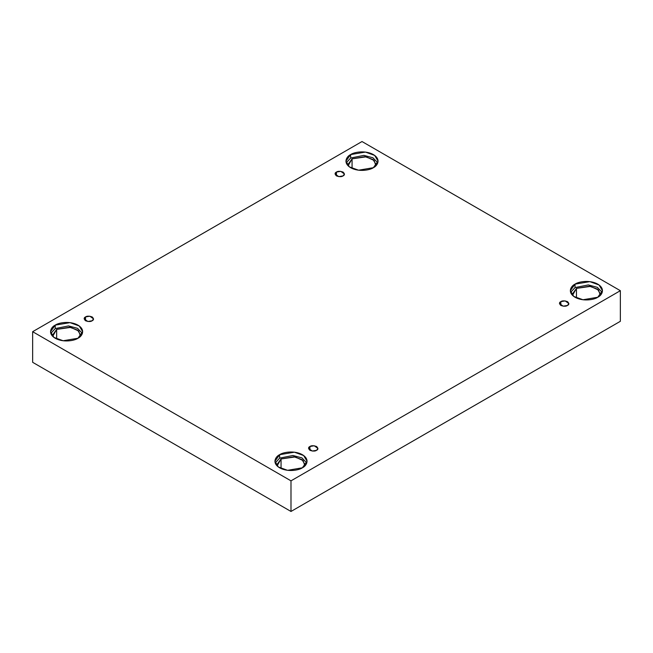 <?xml version="1.0" encoding="UTF-8"?>
<svg xmlns="http://www.w3.org/2000/svg" width="653" height="653" viewBox="0 0 653 653"><rect width="100%" height="100%" fill="white"/><g stroke="black" fill="none" stroke-linecap="round" stroke-linejoin="round"><path stroke-width="0.98" d="M336.442 172.074L335.071 173.984L338.752 176.628L343.07 175.894C341.69 176.914 339.478 176.914 336.442 175.894C334.687 174.139 334.687 172.865 336.442 172.074C337.821 171.062 340.033 171.062 343.07 172.074C344.825 173.829 344.825 175.102 343.07 175.894L344.441 173.984L340.76 171.339L336.442 172.074L336.442 175.894L336.442 172.074M85.527 316.934L84.155 318.844L87.845 321.488L92.155 320.762C90.783 321.774 88.571 321.774 85.527 320.762C83.772 319.007 83.772 317.725 85.527 316.934C86.906 315.921 89.118 315.921 92.155 316.934C93.91 318.688 93.91 319.962 92.155 320.762L93.534 318.844L89.845 316.207L85.527 316.934L85.527 320.762L85.527 316.934M309.93 446.489L308.559 448.399L312.24 451.043L316.558 450.317C315.179 451.329 312.967 451.329 309.93 450.317C308.175 448.562 308.175 447.289 309.93 446.489C311.31 445.477 313.522 445.477 316.558 446.489C318.313 448.244 318.313 449.517 316.558 450.317L317.929 448.399L314.248 445.762L309.93 446.489L309.93 450.317L309.93 446.489M560.845 301.629L559.466 303.539L563.155 306.184L567.473 305.457C566.094 306.469 563.882 306.469 560.845 305.457C559.09 303.702 559.09 302.421 560.845 301.629C562.217 300.617 564.429 300.617 567.473 301.629C569.228 303.384 569.228 304.657 567.473 305.457L568.845 303.539L565.155 300.894L560.845 301.629L560.845 305.457L560.845 301.629M55.236 325.137L50.526 331.691L53.946 337.413L63.153 340.752L77.96 338.254C75.087 340.433 63.798 343.021 55.236 338.254C46.975 333.308 51.448 326.786 55.236 325.137C58.101 322.949 69.389 320.37 77.96 325.137C86.212 330.075 81.739 336.597 77.96 338.254L82.662 331.691L79.25 325.978L70.034 322.631L55.236 325.137L55.236 328.573L55.236 325.137M50.803 333.414L55.236 328.573L50.803 333.414M56.656 329.398L52.534 335.136L52.689 336.344L56.656 329.398L56.656 338.98L56.656 329.398L70.744 327.382L78.727 331.03L80.499 336.344L80.654 335.136L77.666 330.132L69.602 327.21L56.656 329.398M350.645 154.581L345.935 161.136L349.355 166.858L358.57 170.204L373.369 167.699C370.504 169.878 359.207 172.465 350.645 167.699C342.392 162.752 346.865 156.23 350.645 154.581C353.51 152.394 364.807 149.815 373.369 154.581C381.621 159.52 377.148 166.042 373.369 167.699L378.071 161.136L374.659 155.422L365.443 152.076L350.645 154.581L350.645 158.026L350.645 154.581M346.221 162.858L350.645 158.026L346.221 162.858M352.065 158.842L347.943 164.58L348.106 165.789L352.065 158.842L352.065 168.425L352.065 158.842L366.162 156.826L374.136 160.483L375.908 165.789L376.063 164.58L373.075 159.577L365.011 156.655L352.065 158.842M575.04 284.137L570.338 290.691L573.75 296.413L582.966 299.76L597.764 297.254C594.899 299.433 583.611 302.021 575.04 297.254C566.788 292.307 571.261 285.794 575.04 284.137C577.913 281.949 589.202 279.37 597.764 284.137C606.025 289.083 601.552 295.597 597.764 297.254L602.474 290.691L599.054 284.977L589.847 281.631L575.04 284.137L575.04 287.581L575.04 284.137M570.616 292.413L575.04 287.581L570.616 292.413M600.466 294.136L597.479 289.132L589.414 286.21L576.46 288.397L572.346 294.136L572.501 295.344L576.46 288.397L576.46 297.98L576.46 288.397L590.557 286.381L598.54 290.038L600.311 295.344M279.631 454.692L274.929 461.247L278.341 466.968L287.557 470.315L302.355 467.809C299.49 469.989 288.193 472.576 279.631 467.809C271.379 462.863 275.852 456.341 279.631 454.692C282.496 452.505 293.793 449.925 302.355 454.692C310.608 459.63 306.135 466.152 302.355 467.809L307.065 461.247L303.645 455.533L294.43 452.186L279.631 454.692L279.631 458.137L279.631 454.692M275.207 462.969L279.631 458.137L275.207 462.969M305.057 464.691L302.061 459.688L293.997 456.765L281.051 458.953L276.937 464.691L277.092 465.899L281.051 458.953L281.051 468.536L281.051 458.953L295.148 456.937L303.123 460.594L304.894 465.899M290.993 511.462L620.35 321.309L620.35 290.691L290.993 480.845L290.993 511.462L290.993 480.845L32.65 331.691L362.007 141.538L620.35 290.691L620.35 321.309L290.993 511.462L32.65 362.309L32.65 331.691L32.65 362.309L290.993 511.462M290.993 480.845L620.35 290.691L362.007 141.538L32.65 331.691L290.993 480.845M306.779 462.969L301.931 457.892L292.911 455.484L279.631 458.137L292.911 455.484L301.931 457.892L306.779 462.969M602.197 292.413L597.34 287.336L588.329 284.928L575.04 287.581L588.329 284.928L597.34 287.336L602.197 292.413M377.793 162.858L372.936 157.781L363.925 155.373L350.645 158.026L363.925 155.373L372.936 157.781L377.793 162.858M82.384 333.414L77.527 328.337L68.516 325.929L55.236 328.573L68.516 325.929L77.527 328.337L82.384 333.414"/></g></svg>
